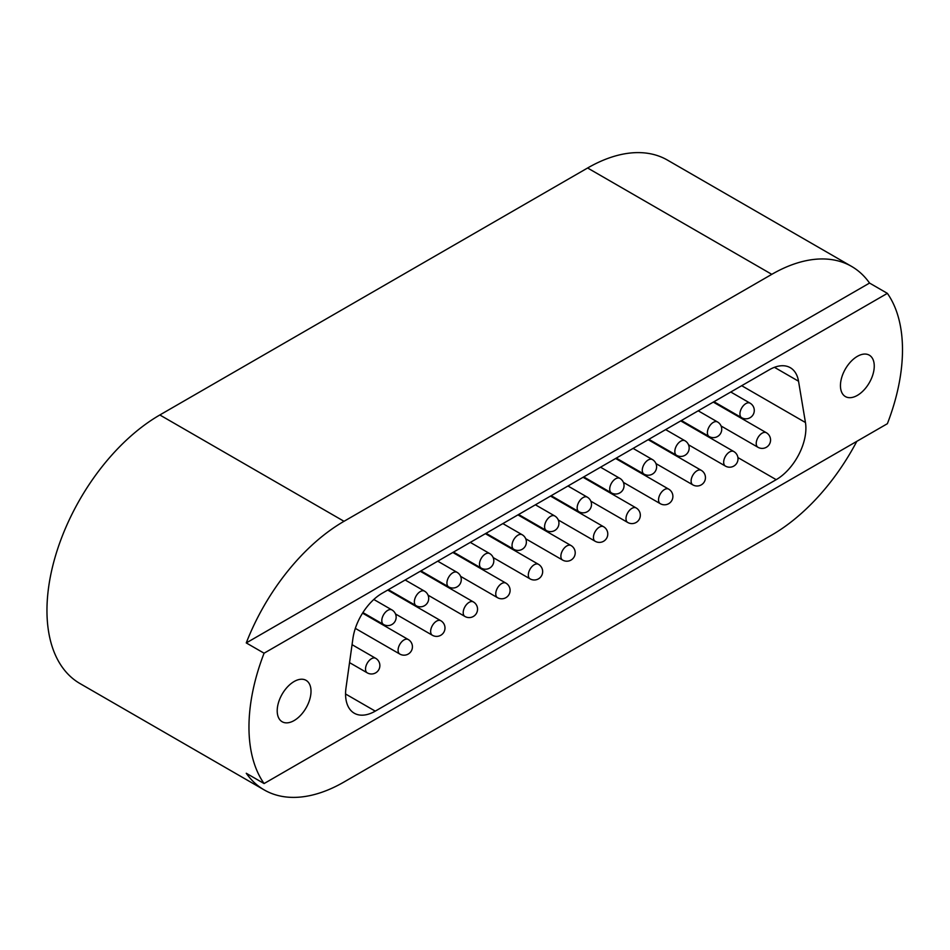 <?xml version="1.0" encoding="UTF-8"?>
<svg xmlns="http://www.w3.org/2000/svg" width="950" height="950" viewBox="0 0 950 950"><rect width="100%" height="100%" fill="white"/><g stroke="black" fill="none" stroke-linecap="round" stroke-linejoin="round"><path stroke-width="1.43" d="M857.351 395.39A23.904 13.799 120 0 0 872.967 374.324A23.904 13.799 120 0 0 869.297 355.169A23.904 13.799 120 0 0 857.351 356.357A23.904 13.799 120 0 0 841.736 377.411A23.904 13.799 120 0 0 845.393 396.566A23.904 13.799 120 0 0 857.351 395.39M294.108 720.563A23.904 13.799 120 0 0 309.724 699.497A23.904 13.799 120 0 0 306.066 680.342A23.904 13.799 120 0 0 294.108 681.53A23.904 13.799 120 0 0 278.493 702.596A23.904 13.799 120 0 0 282.162 721.751A23.904 13.799 120 0 0 294.108 720.563M264.195 789.913A159.648 92.174 120 0 1 246.264 773.264L264.088 783.56A159.648 92.174 120 0 1 264.088 653.208L246.264 642.924L869.547 283.064A159.648 92.174 120 0 0 851.616 266.428L667.434 160.087A159.648 92.174 120 0 0 587.611 167.996L159.838 414.972A159.648 92.174 120 0 0 55.551 555.643A159.648 92.174 120 0 0 80.026 683.572L264.195 789.913A159.648 92.174 120 0 0 344.019 782.004L771.792 535.028A159.648 92.174 120 0 0 856.805 441.358M851.616 266.428A159.648 92.174 120 0 0 771.792 274.336L344.019 521.301A159.648 92.174 120 0 0 246.264 642.924M869.547 283.064L887.371 293.36A159.648 92.174 120 0 1 887.371 423.7L264.088 783.56M741.689 385.7L805.446 422.512L798.534 381.223L774.44 367.317M805.446 422.512A42.014 24.261 -60 0 1 776.197 479.667L737.913 457.567M345.562 693.987L375.262 711.134L776.197 479.667M375.262 711.134A42.014 24.261 -60 0 1 354.255 713.212A42.014 24.261 -60 0 1 346.014 687.764L352.925 638.495A42.014 24.261 -60 0 1 382.173 593.263L769.286 369.776A42.014 24.261 -60 0 1 790.281 367.686A42.014 24.261 -60 0 1 798.534 381.223M264.088 653.208L887.371 293.36M365.845 615.042L366.51 614.662M398.406 596.244L399.071 595.864M430.968 577.446L431.633 577.066M463.529 558.648L464.194 558.268M496.078 539.849L496.743 539.469M528.639 521.051L529.304 520.671M561.201 502.253L561.866 501.873M593.762 483.455L594.415 483.075M626.311 464.657L626.976 464.277M658.873 445.859L659.538 445.479M691.279 426.978A42.014 24.261 120 0 0 691.873 426.562M771.792 274.336L587.611 167.996M344.019 521.301L159.838 414.972M525.73 538.781L562.614 560.072A8.408 8.408 0 0 0 574.097 556.997A8.408 8.408 0 0 0 571.021 545.526A8.408 8.408 0 0 1 574.097 556.997A8.408 8.408 0 0 1 562.614 560.072L525.73 538.781L562.614 560.072A8.408 8.408 0 0 0 574.097 556.997A8.408 8.408 0 0 0 571.021 545.526A8.408 8.408 0 0 1 574.097 556.997A8.408 8.408 0 0 1 562.614 560.072L525.73 538.781L562.614 560.072A8.408 8.408 0 0 0 574.097 556.997A8.408 8.408 0 0 0 571.021 545.526A8.408 4.857 -60 0 0 566.259 546.286A8.408 4.857 -60 0 1 571.021 545.526A8.408 4.857 -60 0 0 566.259 546.286A8.408 4.857 -60 0 1 571.021 545.526A8.408 4.857 -60 0 0 566.259 546.286A8.408 4.857 -60 0 0 560.904 556.854A8.408 4.857 -60 0 1 566.259 546.286A8.408 4.857 -60 0 0 560.904 556.854A8.408 4.857 -60 0 1 566.259 546.286A8.408 4.857 -60 0 0 560.904 556.854A8.408 4.857 -60 0 1 566.259 546.286A8.408 4.857 -60 0 1 571.021 545.526A8.408 8.408 0 0 1 574.097 556.997A8.408 8.408 0 0 1 562.614 560.072L525.73 538.781L562.614 560.072A8.408 4.857 -60 0 1 560.904 556.854A8.408 4.857 -60 0 0 562.614 560.072A8.408 4.857 -60 0 1 560.904 556.854A8.408 4.857 -60 0 0 562.614 560.072A8.408 4.857 -60 0 1 560.904 556.854A8.408 4.857 -60 0 0 562.614 560.072A8.408 4.857 -60 0 1 560.904 556.854A8.408 4.857 -60 0 1 566.259 546.286A8.408 4.857 -60 0 1 571.021 545.526L517.94 514.876M518.605 514.496L546.333 530.504A8.408 4.857 -60 0 1 544.623 527.286A8.408 4.857 -60 0 1 549.979 516.717A8.408 4.857 -60 0 1 554.741 515.957L535.408 504.794M595.175 541.274A8.408 4.857 -60 0 1 593.465 538.056A8.408 4.857 -60 0 1 598.821 527.487A8.408 4.857 -60 0 1 603.582 526.727L550.501 496.078L603.582 526.727A8.408 4.857 -60 0 0 598.821 527.487A8.408 4.857 -60 0 1 603.582 526.727A8.408 4.857 -60 0 0 598.821 527.487A8.408 4.857 -60 0 1 603.582 526.727A8.408 4.857 -60 0 0 598.821 527.487A8.408 4.857 -60 0 0 593.465 538.056A8.408 4.857 -60 0 1 598.821 527.487A8.408 4.857 -60 0 0 593.465 538.056A8.408 4.857 -60 0 1 598.821 527.487A8.408 4.857 -60 0 0 593.465 538.056A8.408 4.857 -60 0 0 595.175 541.274A8.408 4.857 -60 0 1 593.465 538.056A8.408 4.857 -60 0 0 595.175 541.274A8.408 4.857 -60 0 1 593.465 538.056A8.408 4.857 -60 0 0 595.175 541.274L558.291 519.982L595.175 541.274A8.408 8.408 0 0 0 606.658 538.199A8.408 8.408 0 0 0 603.582 526.727A8.408 8.408 0 0 1 606.658 538.199A8.408 8.408 0 0 1 595.175 541.274L558.291 519.982L595.175 541.274A8.408 8.408 0 0 0 606.658 538.199A8.408 8.408 0 0 0 603.582 526.727A8.408 8.408 0 0 1 606.658 538.199A8.408 8.408 0 0 1 595.175 541.274L558.291 519.982L595.175 541.274A8.408 8.408 0 0 0 606.658 538.199A8.408 8.408 0 0 0 603.582 526.727A8.408 8.408 0 0 1 606.658 538.199A8.408 8.408 0 0 1 595.175 541.274M590.841 501.184L627.736 522.476A8.408 8.408 0 0 0 639.207 519.401A8.408 8.408 0 0 0 636.132 507.929A8.408 8.408 0 0 1 639.207 519.401A8.408 8.408 0 0 1 627.736 522.476L590.841 501.184L627.736 522.476A8.408 8.408 0 0 0 639.207 519.401A8.408 8.408 0 0 0 636.132 507.929A8.408 4.857 -60 0 0 631.382 508.689A8.408 4.857 -60 0 1 636.132 507.929A8.408 4.857 -60 0 0 631.382 508.689A8.408 4.857 -60 0 0 626.014 519.258A8.408 4.857 -60 0 1 631.382 508.689A8.408 4.857 -60 0 0 626.014 519.258A8.408 4.857 -60 0 1 631.382 508.689A8.408 4.857 -60 0 1 636.132 507.929A8.408 8.408 0 0 1 639.207 519.401A8.408 8.408 0 0 1 627.736 522.476L590.841 501.184L627.736 522.476A8.408 4.857 -60 0 1 626.014 519.258A8.408 4.857 -60 0 0 627.736 522.476A8.408 4.857 -60 0 1 626.014 519.258A8.408 4.857 -60 0 0 627.736 522.476A8.408 4.857 -60 0 1 626.014 519.258A8.408 4.857 -60 0 1 631.382 508.689A8.408 4.857 -60 0 1 636.132 507.929L583.062 477.28M660.286 503.678A8.408 4.857 -60 0 1 658.576 500.46A8.408 4.857 -60 0 1 663.931 489.891A8.408 4.857 -60 0 1 668.693 489.131L615.624 458.482L668.693 489.131A8.408 4.857 -60 0 0 663.931 489.891A8.408 4.857 -60 0 1 668.693 489.131A8.408 4.857 -60 0 0 663.931 489.891A8.408 4.857 -60 0 0 658.576 500.46A8.408 4.857 -60 0 1 663.931 489.891A8.408 4.857 -60 0 0 658.576 500.46A8.408 4.857 -60 0 0 660.286 503.678A8.408 4.857 -60 0 1 658.576 500.46A8.408 4.857 -60 0 0 660.286 503.678L623.402 482.386L660.286 503.678A8.408 8.408 0 0 0 671.769 500.603A8.408 8.408 0 0 0 668.693 489.131A8.408 8.408 0 0 1 671.769 500.603A8.408 8.408 0 0 1 660.286 503.678L623.402 482.386L660.286 503.678A8.408 8.408 0 0 0 671.769 500.603A8.408 8.408 0 0 0 668.693 489.131A8.408 8.408 0 0 1 671.769 500.603A8.408 8.408 0 0 1 660.286 503.678M655.963 463.588L692.847 484.88A8.408 8.408 0 0 0 704.33 481.804A8.408 8.408 0 0 0 701.254 470.333A8.408 4.857 -60 0 0 696.492 471.093A8.408 4.857 -60 0 0 691.137 481.662A8.408 4.857 -60 0 1 696.492 471.093A8.408 4.857 -60 0 1 701.254 470.333A8.408 8.408 0 0 1 704.33 481.804A8.408 8.408 0 0 1 692.847 484.88L655.963 463.588L692.847 484.88A8.408 4.857 -60 0 1 691.137 481.662A8.408 4.857 -60 0 0 692.847 484.88A8.408 4.857 -60 0 1 691.137 481.662A8.408 4.857 -60 0 1 696.492 471.093A8.408 4.857 -60 0 1 701.254 470.333L648.173 439.684M725.408 466.082A8.408 4.857 -60 0 1 723.698 462.864A8.408 4.857 -60 0 1 729.054 452.295A8.408 4.857 -60 0 1 733.816 451.535L680.734 420.897L733.816 451.535A8.408 4.857 -60 0 0 729.054 452.295A8.408 4.857 -60 0 0 723.698 462.864A8.408 4.857 -60 0 0 725.408 466.082L688.524 444.79L725.408 466.082A8.408 8.408 0 0 0 736.891 463.006A8.408 8.408 0 0 0 733.816 451.535A8.408 8.408 0 0 1 736.891 463.006A8.408 8.408 0 0 1 725.408 466.082M721.074 425.992L757.969 447.284A8.408 4.857 -60 0 1 756.248 444.066A8.408 4.857 -60 0 1 761.615 433.509A8.408 4.857 -60 0 1 766.365 432.737L713.296 402.099M530.064 578.871A8.408 4.857 -60 0 1 528.342 575.653A8.408 4.857 -60 0 1 533.698 565.084A8.408 4.857 -60 0 1 538.46 564.312L485.391 533.674L538.46 564.312A8.408 4.857 -60 0 0 533.698 565.084A8.408 4.857 -60 0 1 538.46 564.312A8.408 4.857 -60 0 0 533.698 565.084A8.408 4.857 -60 0 1 538.46 564.312A8.408 4.857 -60 0 0 533.698 565.084A8.408 4.857 -60 0 0 528.342 575.653A8.408 4.857 -60 0 1 533.698 565.084A8.408 4.857 -60 0 0 528.342 575.653A8.408 4.857 -60 0 1 533.698 565.084A8.408 4.857 -60 0 0 528.342 575.653A8.408 4.857 -60 0 0 530.064 578.871A8.408 4.857 -60 0 1 528.342 575.653A8.408 4.857 -60 0 0 530.064 578.871A8.408 4.857 -60 0 1 528.342 575.653A8.408 4.857 -60 0 0 530.064 578.871L493.169 557.579L530.064 578.871A8.408 8.408 0 0 0 541.536 575.795A8.408 8.408 0 0 0 538.46 564.312A8.408 8.408 0 0 1 541.536 575.795A8.408 8.408 0 0 1 530.064 578.871L493.169 557.579L530.064 578.871A8.408 8.408 0 0 0 541.536 575.795A8.408 8.408 0 0 0 538.46 564.312A8.408 8.408 0 0 1 541.536 575.795A8.408 8.408 0 0 1 530.064 578.871L493.169 557.579L530.064 578.871A8.408 8.408 0 0 0 541.536 575.795A8.408 8.408 0 0 0 538.46 564.312A8.408 8.408 0 0 1 541.536 575.795A8.408 8.408 0 0 1 530.064 578.871M460.608 576.365L497.503 597.669A8.408 8.408 0 0 0 508.974 594.593A8.408 8.408 0 0 0 505.899 583.11A8.408 8.408 0 0 1 508.974 594.593A8.408 8.408 0 0 1 497.503 597.669L460.608 576.365L497.503 597.669A8.408 8.408 0 0 0 508.974 594.593A8.408 8.408 0 0 0 505.899 583.11A8.408 4.857 -60 0 0 501.149 583.882A8.408 4.857 -60 0 1 505.899 583.11A8.408 4.857 -60 0 0 501.149 583.882A8.408 4.857 -60 0 0 495.781 594.451A8.408 4.857 -60 0 1 501.149 583.882A8.408 4.857 -60 0 0 495.781 594.451A8.408 4.857 -60 0 1 501.149 583.882A8.408 4.857 -60 0 1 505.899 583.11A8.408 8.408 0 0 1 508.974 594.593A8.408 8.408 0 0 1 497.503 597.669L460.608 576.365L497.503 597.669A8.408 4.857 -60 0 1 495.781 594.451A8.408 4.857 -60 0 0 497.503 597.669A8.408 4.857 -60 0 1 495.781 594.451A8.408 4.857 -60 0 0 497.503 597.669A8.408 4.857 -60 0 1 495.781 594.451A8.408 4.857 -60 0 1 501.149 583.882A8.408 4.857 -60 0 1 505.899 583.11L452.829 552.472M464.942 616.467A8.408 4.857 -60 0 1 463.232 613.249A8.408 4.857 -60 0 1 468.588 602.68A8.408 4.857 -60 0 1 473.349 601.908L420.268 571.271L473.349 601.908A8.408 4.857 -60 0 0 468.588 602.68A8.408 4.857 -60 0 1 473.349 601.908A8.408 4.857 -60 0 0 468.588 602.68A8.408 4.857 -60 0 0 463.232 613.249A8.408 4.857 -60 0 1 468.588 602.68A8.408 4.857 -60 0 0 463.232 613.249A8.408 4.857 -60 0 0 464.942 616.467A8.408 4.857 -60 0 1 463.232 613.249A8.408 4.857 -60 0 0 464.942 616.467L428.058 595.163L464.942 616.467A8.408 8.408 0 0 0 476.425 613.391A8.408 8.408 0 0 0 473.349 601.908A8.408 8.408 0 0 1 476.425 613.391A8.408 8.408 0 0 1 464.942 616.467L428.058 595.163L464.942 616.467A8.408 8.408 0 0 0 476.425 613.391A8.408 8.408 0 0 0 473.349 601.908A8.408 8.408 0 0 1 476.425 613.391A8.408 8.408 0 0 1 464.942 616.467M395.497 613.961L432.381 635.265A8.408 8.408 0 0 0 443.864 632.189A8.408 8.408 0 0 0 440.788 620.706A8.408 4.857 -60 0 0 436.026 621.478A8.408 4.857 -60 0 0 430.671 632.047A8.408 4.857 -60 0 1 436.026 621.478A8.408 4.857 -60 0 1 440.788 620.706A8.408 8.408 0 0 1 443.864 632.189A8.408 8.408 0 0 1 432.381 635.265L395.497 613.961L432.381 635.265A8.408 4.857 -60 0 1 430.671 632.047A8.408 4.857 -60 0 0 432.381 635.265A8.408 4.857 -60 0 1 430.671 632.047A8.408 4.857 -60 0 1 436.026 621.478A8.408 4.857 -60 0 1 440.788 620.706L387.707 590.069M399.831 654.063A8.408 4.857 -60 0 1 398.109 650.845A8.408 4.857 -60 0 1 403.477 640.276A8.408 4.857 -60 0 1 408.227 639.504L362.556 613.142L408.227 639.504A8.408 4.857 -60 0 0 403.477 640.276A8.408 4.857 -60 0 0 398.109 650.845A8.408 4.857 -60 0 0 399.831 654.063L355.336 628.377L399.831 654.063A8.408 8.408 0 0 0 411.303 650.988A8.408 8.408 0 0 0 408.227 639.504A8.408 8.408 0 0 1 411.303 650.988A8.408 8.408 0 0 1 399.831 654.063M349.541 662.625L367.27 672.861A8.408 4.857 -60 0 1 365.548 669.631A8.408 4.857 -60 0 1 370.916 659.074A8.408 4.857 -60 0 1 375.666 658.303L352.058 644.67M551.166 495.698L578.894 511.706A8.408 4.857 -60 0 1 577.184 508.488A8.408 4.857 -60 0 1 582.54 497.919A8.408 4.857 -60 0 1 587.302 497.159L567.969 485.996M583.727 476.9L611.456 492.907A8.408 4.857 -60 0 1 609.746 489.689A8.408 4.857 -60 0 1 615.101 479.121A8.408 4.857 -60 0 1 619.851 478.361L600.531 467.198M616.289 458.102L644.017 474.109A8.408 4.857 -60 0 1 642.295 470.891A8.408 4.857 -60 0 1 647.663 460.322A8.408 4.857 -60 0 1 652.413 459.562L633.092 448.4M648.838 439.304L676.566 455.311A8.408 4.857 -60 0 1 674.856 452.093A8.408 4.857 -60 0 1 680.212 441.524A8.408 4.857 -60 0 1 684.974 440.764L665.641 429.602M681.399 420.506L709.127 436.513A8.408 4.857 -60 0 1 707.418 433.295A8.408 4.857 -60 0 1 712.773 422.726A8.408 4.857 -60 0 1 717.535 421.966L698.203 410.804M713.961 401.707L741.689 417.715A8.408 4.857 -60 0 1 739.967 414.497A8.408 4.857 -60 0 1 745.334 403.94A8.408 4.857 -60 0 1 750.084 403.168L730.764 392.006M486.056 533.294L513.784 549.302A8.408 4.857 -60 0 1 512.062 546.084A8.408 4.857 -60 0 1 517.429 535.515A8.408 4.857 -60 0 1 522.179 534.743L502.859 523.592M453.494 552.092L481.223 568.1A8.408 4.857 -60 0 1 479.512 564.882A8.408 4.857 -60 0 1 484.868 554.313A8.408 4.857 -60 0 1 489.618 553.541L470.298 542.391M420.933 570.891L448.661 586.898A8.408 4.857 -60 0 1 446.951 583.68A8.408 4.857 -60 0 1 452.307 573.111A8.408 4.857 -60 0 1 457.069 572.339L437.736 561.189M388.372 589.689L416.1 605.696A8.408 4.857 -60 0 1 414.39 602.478A8.408 4.857 -60 0 1 419.746 591.909A8.408 4.857 -60 0 1 424.508 591.138L405.175 579.987M362.912 612.572L383.551 624.494A8.408 4.857 -60 0 1 381.829 621.276A8.408 4.857 -60 0 1 387.196 610.707A8.408 4.857 -60 0 1 391.946 609.936L373.825 599.474M546.333 530.504A8.408 8.408 0 0 0 557.816 527.428A8.408 8.408 0 0 0 554.741 515.957M757.969 447.284A8.408 8.408 0 0 0 769.441 444.208A8.408 8.408 0 0 0 766.365 432.737M692.847 484.88A8.408 8.408 0 0 0 704.33 481.804A8.408 8.408 0 0 0 701.254 470.333M627.736 522.476A8.408 8.408 0 0 0 639.207 519.401A8.408 8.408 0 0 0 636.132 507.929M367.27 672.861A8.408 8.408 0 0 0 378.741 669.786A8.408 8.408 0 0 0 375.666 658.303M432.381 635.265A8.408 8.408 0 0 0 443.864 632.189A8.408 8.408 0 0 0 440.788 620.706M497.503 597.669A8.408 8.408 0 0 0 508.974 594.593A8.408 8.408 0 0 0 505.899 583.11M562.614 560.072A8.408 8.408 0 0 0 574.097 556.997A8.408 8.408 0 0 0 571.021 545.526M578.894 511.706A8.408 8.408 0 0 0 590.378 508.63A8.408 8.408 0 0 0 587.302 497.159M611.456 492.907A8.408 8.408 0 0 0 622.927 489.832A8.408 8.408 0 0 0 619.851 478.361M644.017 474.109A8.408 8.408 0 0 0 655.488 471.034A8.408 8.408 0 0 0 652.413 459.562M676.566 455.311A8.408 8.408 0 0 0 688.049 452.236A8.408 8.408 0 0 0 684.974 440.764M709.127 436.513A8.408 8.408 0 0 0 720.611 433.438A8.408 8.408 0 0 0 717.535 421.966M741.689 417.715A8.408 8.408 0 0 0 753.16 414.639A8.408 8.408 0 0 0 750.084 403.168M513.784 549.302A8.408 8.408 0 0 0 525.255 546.226A8.408 8.408 0 0 0 522.179 534.743M481.223 568.1A8.408 8.408 0 0 0 492.694 565.024A8.408 8.408 0 0 0 489.618 553.541M448.661 586.898A8.408 8.408 0 0 0 460.144 583.822A8.408 8.408 0 0 0 457.069 572.339M416.1 605.696A8.408 8.408 0 0 0 427.583 602.621A8.408 8.408 0 0 0 424.508 591.138M383.551 624.494A8.408 8.408 0 0 0 395.022 621.419A8.408 8.408 0 0 0 391.946 609.936"/></g></svg>
